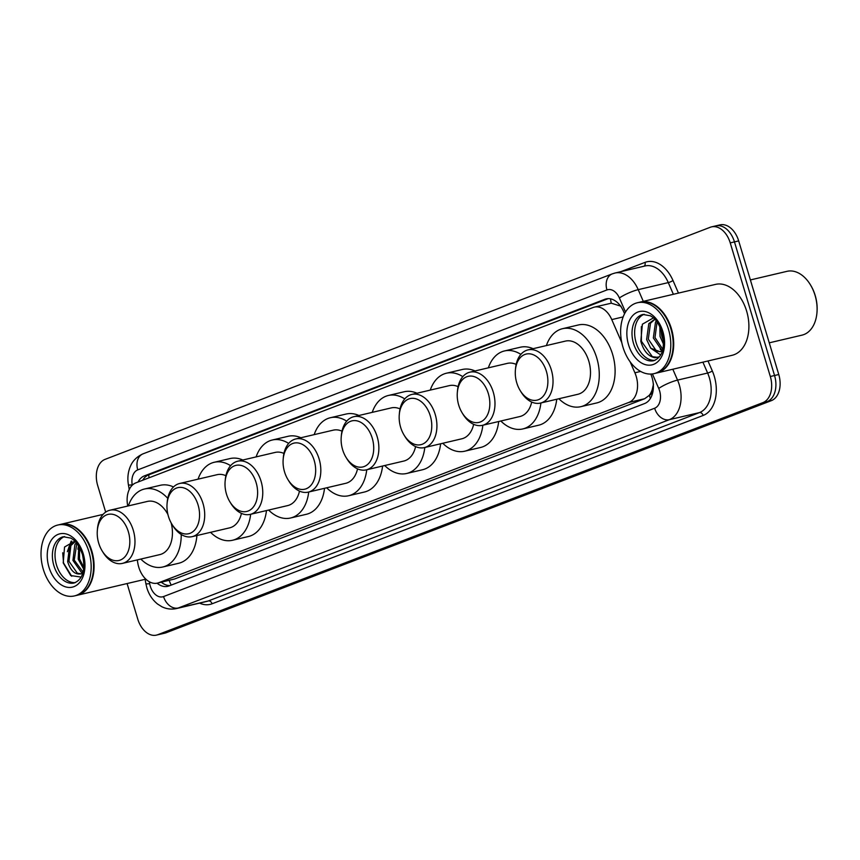 <?xml version="1.0" encoding="UTF-8"?>
<svg xmlns="http://www.w3.org/2000/svg" width="860" height="860" viewBox="0 0 860 860"><rect width="100%" height="100%" fill="white"/><g stroke="black" fill="none" stroke-linecap="round" stroke-linejoin="round"><path stroke-width="1.29" d="M137.256 559.914L137.869 563.408A21.844 14.588 -103.2 0 0 138.75 567.105A21.844 14.588 -103.2 0 0 157.434 583.123A21.844 14.588 -103.2 0 0 158.702 582.736L628.778 402.458A21.844 14.588 -103.2 0 0 634.906 372.788L630.122 361.791M652.267 389.515A21.844 14.588 76.8 0 1 649.106 395.471L649.343 395.374A7.278 4.859 -103.2 0 0 652.267 389.515L653.492 384.076M621.06 306.246L611.299 303.193L594.378 307.117A21.844 14.588 -103.2 0 0 593.11 307.504L135.912 482.836A21.844 14.588 -103.2 0 0 127.602 505.261L127.742 506.046M157.434 583.123L174.569 579.006L644.634 398.739L649.106 395.471M621.791 342.645L611.761 319.587A21.844 14.588 -103.2 0 0 594.378 307.117M157.1 583.198A21.844 14.588 -103.2 0 0 167.764 586.326A21.844 14.588 -103.2 0 0 169.033 585.929L644.591 403.555A21.844 14.588 -103.2 0 0 650.805 374.068M169.925 585.585A21.844 14.588 76.8 0 1 161.325 582.209M105.672 512.119L97.674 485.481A21.844 14.588 76.8 0 1 105.103 459.347L710.285 227.266A21.844 14.588 76.8 0 1 711.553 226.868A21.844 14.588 76.8 0 1 730.237 242.885L770.323 376.508A21.844 14.588 76.8 0 1 762.895 402.63L157.713 634.723A21.844 14.588 76.8 0 1 156.455 635.11A21.844 14.588 76.8 0 1 137.761 619.092L127.097 583.553M714.499 226.266A21.844 14.588 76.8 0 1 715.767 225.879L719.992 224.89A21.844 14.588 76.8 0 1 738.675 240.907L778.762 374.519A21.844 14.588 76.8 0 1 771.334 400.652L166.163 632.734L161.938 633.734A21.844 14.588 76.8 0 1 160.669 634.121A21.844 14.588 76.8 0 0 161.938 633.734L767.12 401.642L161.938 633.734L157.713 634.723M778.762 374.519L774.548 375.508A21.844 14.588 76.8 0 1 767.12 401.642A21.844 14.588 76.8 0 0 774.548 375.508L734.462 241.897L774.548 375.508L770.323 376.508M715.767 225.879A21.844 14.588 76.8 0 1 734.462 241.897A21.844 14.588 76.8 0 0 715.767 225.879L711.553 226.868M624.564 313.728L623.532 311.363A21.844 14.588 -103.2 0 0 606.139 298.893A21.844 14.588 -103.2 0 0 604.87 299.28L144.437 475.86A21.844 14.588 -103.2 0 0 138.03 482.03M142.685 480.245A21.844 14.588 76.8 0 1 148.662 474.87L608.192 298.635M166.163 632.734A21.844 14.588 76.8 0 1 164.894 633.132L156.455 635.11M60.404 524.417A36.41 24.317 76.8 0 1 60.673 524.353A36.41 24.317 76.8 0 1 91.816 551.045A36.41 24.317 76.8 0 1 77.325 595.249A36.41 24.317 76.8 0 1 77.067 595.303M86.075 539.36A36.045 24.069 76.8 0 1 86.118 539.424A36.045 24.069 76.8 0 1 91.321 551.196A36.045 24.069 76.8 0 1 93.407 570.416A36.045 24.069 76.8 0 1 93.396 570.503M57.77 525.041L60.146 524.482A36.41 24.317 76.8 0 1 86.032 539.284A36.41 24.317 76.8 0 1 91.289 551.174A36.41 24.317 76.8 0 1 93.385 570.588A36.41 24.317 76.8 0 1 76.798 595.367L74.422 595.926A36.41 24.317 76.8 0 1 43.279 569.234A36.41 24.317 76.8 0 1 57.77 525.041A36.41 24.317 76.8 0 1 88.913 551.733A36.41 24.317 76.8 0 1 74.422 595.926M75.39 582.596A23.747 15.856 76.8 0 1 56.491 564.955A23.747 15.856 76.8 0 1 64.575 536.543M81.141 573.824L77.335 573.19L68.972 561.343L70.918 545.53L75.293 541.585M82.7 573.437L81.367 573.738C75.261 575.103 70.692 571.072 67.65 561.655L69.606 545.842L75.164 541.456M83.076 572.136L74.25 560.096L76.841 543.369M82.904 572.782L81.291 572.265L72.928 560.408L74.874 544.606L76.336 542.746M83.839 567.6L79.528 558.86L79.55 547.476M83.678 569.094L78.206 559.172L78.776 546.132M74.82 541.101L64.554 547.003L63.21 562.913L70.713 575.544L81.152 577.092M82.85 572.975A16.458 10.997 76.8 0 1 81.367 573.738L80.496 574.007M71.703 576.243L63.532 562.988L62.726 552.787M68.821 547.24L71.756 541.123M67.349 551.701L71.111 541.262M77.894 549.217L78.496 545.702M128.355 531.749A23.671 15.802 76.8 0 1 122.905 558.634A23.671 15.802 76.8 0 1 102.103 550.851A23.671 15.802 76.8 0 1 98.696 543.122A23.671 15.802 76.8 0 1 97.331 530.502A23.671 15.802 76.8 0 1 111.005 514.119A23.671 15.802 76.8 0 1 128.355 531.749M97.331 530.502L97.47 528.825A27.305 18.243 76.8 0 1 109.919 510.227A27.305 18.243 76.8 0 1 133.279 530.255A27.305 18.243 76.8 0 1 122.41 563.397A27.305 18.243 76.8 0 1 102.996 552.292L102.103 550.851M122.41 563.397L159.874 554.592A27.305 18.243 -103.2 0 0 171.151 522.901M181.224 534.49A40.054 26.746 76.8 0 1 162.787 566.998A40.054 26.746 76.8 0 1 140.825 559.075M196.908 535.533A40.054 26.746 76.8 0 1 178.622 563.289L162.787 566.998M167.926 514.527A27.305 18.243 -103.2 0 0 147.382 501.423L109.919 510.227M128.333 505.906A40.054 26.746 76.8 0 1 144.469 489.017A40.054 26.746 76.8 0 1 167.754 498.338M144.469 489.017L160.293 485.298A40.054 26.746 76.8 0 1 173.494 486.954M198.09 505.003A23.671 15.802 76.8 0 1 192.64 531.888A23.671 15.802 76.8 0 1 171.85 524.106A23.671 15.802 76.8 0 1 168.431 516.376A23.671 15.802 76.8 0 1 167.066 503.767A23.671 15.802 76.8 0 1 180.74 487.373A23.671 15.802 76.8 0 1 198.09 505.003M167.066 503.767L167.216 502.079A27.305 18.243 76.8 0 1 179.654 483.481A27.305 18.243 76.8 0 1 203.014 503.508A27.305 18.243 76.8 0 1 192.145 536.651A27.305 18.243 76.8 0 1 172.731 525.546L171.85 524.106M192.145 536.651L229.609 527.857A27.305 18.243 -103.2 0 0 241.434 513.377M250.647 514.291A40.054 26.746 76.8 0 1 232.523 540.263A40.054 26.746 76.8 0 1 210.56 532.329M266.471 510.571A40.054 26.746 76.8 0 1 248.357 536.543L232.523 540.263M225.89 475.698A27.305 18.243 -103.2 0 0 217.118 474.688L179.654 483.481M198.069 479.16A40.054 26.746 76.8 0 1 214.204 462.282A40.054 26.746 76.8 0 1 230.598 465.69M214.204 462.282L230.028 458.563A40.054 26.746 76.8 0 1 242.832 460.025M256.151 482.739A23.671 15.802 76.8 0 1 250.69 509.625A23.671 15.802 76.8 0 1 229.9 501.842A23.671 15.802 76.8 0 1 226.481 494.113A23.671 15.802 76.8 0 1 225.116 481.492A23.671 15.802 76.8 0 1 238.8 465.11A23.671 15.802 76.8 0 1 256.151 482.739M225.116 481.492L225.266 479.815A27.305 18.243 76.8 0 1 237.704 461.218A27.305 18.243 76.8 0 1 261.064 481.245A27.305 18.243 76.8 0 1 250.196 514.387A27.305 18.243 76.8 0 1 230.781 503.283L229.9 501.842M250.196 514.387L287.659 505.594A27.305 18.243 -103.2 0 0 299.484 491.114M308.697 492.027A40.054 26.746 76.8 0 1 290.572 518A40.054 26.746 76.8 0 1 268.61 510.066M324.521 488.308A40.054 26.746 76.8 0 1 306.407 514.28L290.572 518M283.94 453.435A27.305 18.243 -103.2 0 0 275.168 452.425L237.704 461.218M256.119 456.896A40.054 26.746 76.8 0 1 272.255 440.019A40.054 26.746 76.8 0 1 288.648 443.427M272.255 440.019L288.089 436.3A40.054 26.746 76.8 0 1 300.882 437.751M314.201 460.476A23.671 15.802 76.8 0 1 308.74 487.362A23.671 15.802 76.8 0 1 287.95 479.579A23.671 15.802 76.8 0 1 284.531 471.85A23.671 15.802 76.8 0 1 283.177 459.229A23.671 15.802 76.8 0 1 296.85 442.846A23.671 15.802 76.8 0 1 314.201 460.476M283.177 459.229L283.316 457.552A27.305 18.243 76.8 0 1 295.765 438.955A27.305 18.243 76.8 0 1 319.125 458.982A27.305 18.243 76.8 0 1 308.256 492.124A27.305 18.243 76.8 0 1 288.831 481.019L287.95 479.579M308.256 492.124L345.72 483.32A27.305 18.243 -103.2 0 0 357.534 468.85M366.747 469.764A40.054 26.746 76.8 0 1 348.633 495.736A40.054 26.746 76.8 0 1 326.671 487.803M382.582 466.045A40.054 26.746 76.8 0 1 364.457 492.017L348.633 495.736M341.99 431.172A27.305 18.243 -103.2 0 0 333.228 430.161L295.765 438.955M314.179 434.633A40.054 26.746 76.8 0 1 330.304 417.745A40.054 26.746 76.8 0 1 346.709 421.163M330.304 417.745L346.139 414.036A40.054 26.746 76.8 0 1 358.932 415.487M372.251 438.213A23.671 15.802 76.8 0 1 366.801 465.099A23.671 15.802 76.8 0 1 346.01 457.316A23.671 15.802 76.8 0 1 342.592 449.587A23.671 15.802 76.8 0 1 341.226 436.966A23.671 15.802 76.8 0 1 354.9 420.583A23.671 15.802 76.8 0 1 372.251 438.213M341.226 436.966L341.377 435.289A27.305 18.243 76.8 0 1 353.815 416.691A27.305 18.243 76.8 0 1 377.175 436.719A27.305 18.243 76.8 0 1 366.306 469.861A27.305 18.243 76.8 0 1 346.892 458.756L346.01 457.316M366.306 469.861L403.77 461.057A27.305 18.243 -103.2 0 0 415.595 446.587M424.808 447.501A40.054 26.746 76.8 0 1 406.683 473.473A40.054 26.746 76.8 0 1 384.721 465.539M440.632 443.781A40.054 26.746 76.8 0 1 422.518 469.753L406.683 473.473M400.05 408.909A27.305 18.243 -103.2 0 0 391.279 407.898L353.815 416.691M372.229 412.37A40.054 26.746 76.8 0 1 388.365 395.482A40.054 26.746 76.8 0 1 404.759 398.9M388.365 395.482L404.189 391.762A40.054 26.746 76.8 0 1 416.982 393.224M430.312 415.95A23.671 15.802 76.8 0 1 424.851 442.835A23.671 15.802 76.8 0 1 404.06 435.052A23.671 15.802 76.8 0 1 400.642 427.323A23.671 15.802 76.8 0 1 399.276 414.703A23.671 15.802 76.8 0 1 412.961 398.32A23.671 15.802 76.8 0 1 430.312 415.95M399.276 414.703L399.427 413.026A27.305 18.243 76.8 0 1 411.865 394.428A27.305 18.243 76.8 0 1 435.224 414.456A27.305 18.243 76.8 0 1 424.356 447.598A27.305 18.243 76.8 0 1 404.942 436.493L404.06 435.052M424.356 447.598L461.82 438.793A27.305 18.243 -103.2 0 0 473.645 424.324M482.858 425.227A40.054 26.746 76.8 0 1 464.733 451.199A40.054 26.746 76.8 0 1 442.771 443.276M498.682 421.518A40.054 26.746 76.8 0 1 480.568 447.479L464.733 451.199M458.1 386.645A27.305 18.243 -103.2 0 0 449.329 385.624L411.865 394.428M430.279 390.107A40.054 26.746 76.8 0 1 446.415 373.219A40.054 26.746 76.8 0 1 462.809 376.637M446.415 373.219L462.25 369.499A40.054 26.746 76.8 0 1 475.042 370.961M488.362 393.687A23.671 15.802 76.8 0 1 482.901 420.572A23.671 15.802 76.8 0 1 462.11 412.789A23.671 15.802 76.8 0 1 458.692 405.06A23.671 15.802 76.8 0 1 457.337 392.44A23.671 15.802 76.8 0 1 471.011 376.056A23.671 15.802 76.8 0 1 488.362 393.687M457.337 392.44L457.477 390.752A27.305 18.243 76.8 0 1 469.925 372.165A27.305 18.243 76.8 0 1 493.285 392.192A27.305 18.243 76.8 0 1 482.417 425.334A27.305 18.243 76.8 0 1 462.992 414.23L462.11 412.789M482.417 425.334L519.881 416.53A27.305 18.243 -103.2 0 0 531.695 402.061M540.908 402.964A40.054 26.746 76.8 0 1 522.794 428.936A40.054 26.746 76.8 0 1 500.832 421.013M556.742 399.244A40.054 26.746 76.8 0 1 538.618 425.216L522.794 428.936M516.15 364.382A27.305 18.243 -103.2 0 0 507.389 363.361L469.925 372.165M488.34 367.844A40.054 26.746 76.8 0 1 504.465 350.955A40.054 26.746 76.8 0 1 520.87 354.374M504.465 350.955L520.3 347.236A40.054 26.746 76.8 0 1 533.092 348.698M546.412 371.423A23.671 15.802 76.8 0 1 540.962 398.309A23.671 15.802 76.8 0 1 520.171 390.526A23.671 15.802 76.8 0 1 516.752 382.797A23.671 15.802 76.8 0 1 515.387 370.176A23.671 15.802 76.8 0 1 529.061 353.793A23.671 15.802 76.8 0 1 546.412 371.423M515.387 370.176L515.538 368.488A27.305 18.243 76.8 0 1 527.976 349.902A27.305 18.243 76.8 0 1 551.335 369.929A27.305 18.243 76.8 0 1 540.467 403.071A27.305 18.243 76.8 0 1 521.053 391.966L520.171 390.526M540.467 403.071L577.931 394.267A27.305 18.243 -103.2 0 0 588.799 361.125A27.305 18.243 -103.2 0 0 565.439 341.098L527.976 349.902M546.39 345.58A40.054 26.746 76.8 0 1 562.526 328.692A40.054 26.746 76.8 0 1 596.786 358.061A40.054 26.746 76.8 0 1 580.844 406.673A40.054 26.746 76.8 0 1 558.882 398.75M562.526 328.692L578.35 324.973A40.054 26.746 76.8 0 1 612.61 354.341A40.054 26.746 76.8 0 1 596.679 402.953L580.844 406.673M750.393 279.941L787.018 271.33A32.766 21.887 76.8 0 1 810.324 284.66L810.679 285.24A31.315 20.909 76.8 0 1 815.194 295.464A31.315 20.909 76.8 0 1 817 312.159L816.946 312.825A32.766 21.887 76.8 0 1 802.014 335.142L769.259 342.828M810.324 284.66A32.766 21.887 76.8 0 1 815.054 295.356A32.766 21.887 76.8 0 1 816.946 312.825M640.023 302.129A36.41 24.317 76.8 0 1 640.291 302.064A36.41 24.317 76.8 0 1 671.434 328.767A36.41 24.317 76.8 0 1 656.943 372.96A36.41 24.317 76.8 0 1 656.685 373.025M640.291 302.064L715.477 284.402A36.41 24.317 76.8 0 1 746.63 311.094A36.41 24.317 76.8 0 1 732.139 355.298L656.943 372.96M665.694 317.071A36.045 24.069 76.8 0 1 665.747 317.146A36.045 24.069 76.8 0 1 670.95 328.918A36.045 24.069 76.8 0 1 673.025 348.128A36.045 24.069 76.8 0 1 673.014 348.214M637.389 302.752L639.765 302.193A36.41 24.317 76.8 0 1 665.651 316.996A36.41 24.317 76.8 0 1 670.908 328.885A36.41 24.317 76.8 0 1 673.004 348.3A36.41 24.317 76.8 0 1 656.416 373.089L654.041 373.638A36.41 24.317 76.8 0 1 622.898 346.945A36.41 24.317 76.8 0 1 637.389 302.752A36.41 24.317 76.8 0 1 668.532 329.444A36.41 24.317 76.8 0 1 654.041 373.638M655.019 360.308A23.747 15.856 76.8 0 1 636.11 342.667A23.747 15.856 76.8 0 1 644.194 314.265M660.437 351.632L656.427 351.031L648.3 339.119L650.493 323.252L654.922 319.307M660.684 354.954L650.697 348.171L646.623 339.517L648.816 323.65L654.772 319.157M662.834 349.31L654.997 337.55L657.072 321.877M662.587 350.267L661.458 349.848L653.331 337.937L655.513 322.081L656.352 320.941M663.565 341.173L661.705 335.97L661.103 329.337M663.544 344.29L660.029 336.367L659.846 326.467M653.428 317.888L642.377 324.22L640.808 341.237C643.506 350.891 648.193 356.384 654.858 357.717L659.459 356.803M662.469 350.687L660.039 351.74L650.697 348.171M657.889 357.384L652.332 356.663L641.399 341.216L641.356 326.585M661.953 350.998L660.19 349.149M169.194 580.36A21.844 16.189 69 0 0 171.226 585.09M148.748 474.838A21.844 16.189 69 0 0 149.07 477.794M610.536 298.85A21.844 16.189 69 0 0 611.299 303.193M649.343 395.374A21.844 16.189 69 0 0 650.439 398.406M174.569 579.006L158.702 582.736M623.145 316.91L611.761 319.587M640.657 371.434L634.906 372.788M644.634 398.739L628.778 402.458M149.339 581.768L149.672 583.671A14.566 9.729 -103.2 0 0 150.263 586.144A14.566 9.729 -103.2 0 0 163.561 596.561L654.643 408.231A14.566 9.729 -103.2 0 0 659.599 390.816A14.566 9.729 -103.2 0 0 658.738 388.451L652.417 373.939M672.821 369.23L677.551 380.109A29.133 19.457 76.8 0 1 679.282 384.839A29.133 19.457 76.8 0 1 669.37 419.669L178.289 607.999A29.133 19.457 76.8 0 1 176.601 608.525L206.679 601.452A29.133 19.457 -103.2 0 0 208.367 600.936L699.449 412.606A29.133 19.457 -103.2 0 0 709.36 377.766A29.133 19.457 -103.2 0 0 707.63 373.036L702.899 362.167M707.984 360.963L712.327 370.95A32.766 21.887 76.8 0 1 703.136 415.466L212.054 603.795A3.644 2.698 69 0 0 208.367 600.936L178.289 607.999A14.566 10.793 -111 0 1 163.561 596.561M712.327 370.95A3.644 0.71 -23.5 0 1 707.63 373.036L677.551 380.109A14.566 2.838 156.5 0 0 658.738 388.451M212.054 603.795A32.766 21.887 76.8 0 1 199.563 603.129M620.759 271.685L645 262.386A32.766 21.887 76.8 0 1 672.993 280.51L678.465 293.099M762.895 402.63L771.334 400.652M730.237 242.885L738.675 240.907M654.643 408.231A14.566 10.793 -111 0 0 669.37 419.669L699.449 412.606A3.644 2.698 69 0 1 703.136 415.466M625.5 312.04L619.393 298.001A14.566 2.838 156.5 0 1 638.217 289.659L668.284 282.596A29.133 19.457 -103.2 0 0 645.097 265.966L615.018 273.028A29.133 19.457 76.8 0 1 638.217 289.659L643.301 301.365M673.38 294.292L668.284 282.596A3.644 0.71 -23.5 0 0 672.993 280.51M619.393 298.001A14.566 9.729 -103.2 0 0 606.956 289.949L137.761 469.882A14.566 9.729 -103.2 0 0 132.225 484.836L132.29 485.18M644.043 266.213A3.644 2.698 69 0 0 645 262.386M606.956 289.949A14.566 10.793 -111 0 1 612.288 273.867L143.104 453.811C134.138 457.842 131.451 464.013 130.752 465.529C128 471.549 127.226 478.01 128.43 484.889L129.247 489.501M137.761 469.882A14.566 10.793 -111 0 1 143.104 453.811M132.225 484.836A14.566 0.903 170 0 1 128.43 484.889M149.672 583.671A14.566 0.903 170 0 1 145.888 583.725L144.921 578.242M148.662 474.87L144.437 475.86M607.439 298.678L604.87 299.28M74.164 582.983A23.747 15.856 76.8 0 1 53.858 565.568A23.747 15.856 76.8 0 1 63.307 536.747L70.875 538.102C73.014 539.671 77.196 540.682 82.409 554.324C85.699 569.804 82.947 579.35 74.164 582.983M83.259 553.904A27.38 18.286 76.8 0 1 73.949 586.649A27.38 18.286 76.8 0 1 48.934 567.062A27.38 18.286 76.8 0 1 58.243 534.318A27.38 18.286 76.8 0 1 83.259 553.904M653.783 360.695A23.747 15.856 76.8 0 1 633.476 343.28A23.747 15.856 76.8 0 1 642.925 314.459L650.493 315.813C652.633 317.383 656.825 318.394 662.028 332.046C665.317 347.515 662.576 357.061 653.783 360.695M662.877 331.616A27.38 18.286 76.8 0 1 653.568 364.371A27.38 18.286 76.8 0 1 628.553 344.774A27.38 18.286 76.8 0 1 637.862 312.029A27.38 18.286 76.8 0 1 662.877 331.616M145.888 583.725L146.867 587.853C148.877 594.529 152.456 599.936 157.617 604.064L161.755 606.676C166.539 609.041 171.484 609.654 176.601 608.525M615.018 273.028L612.288 273.867M77.325 595.249L145.103 579.317M60.673 524.353L103.082 514.387"/></g></svg>
